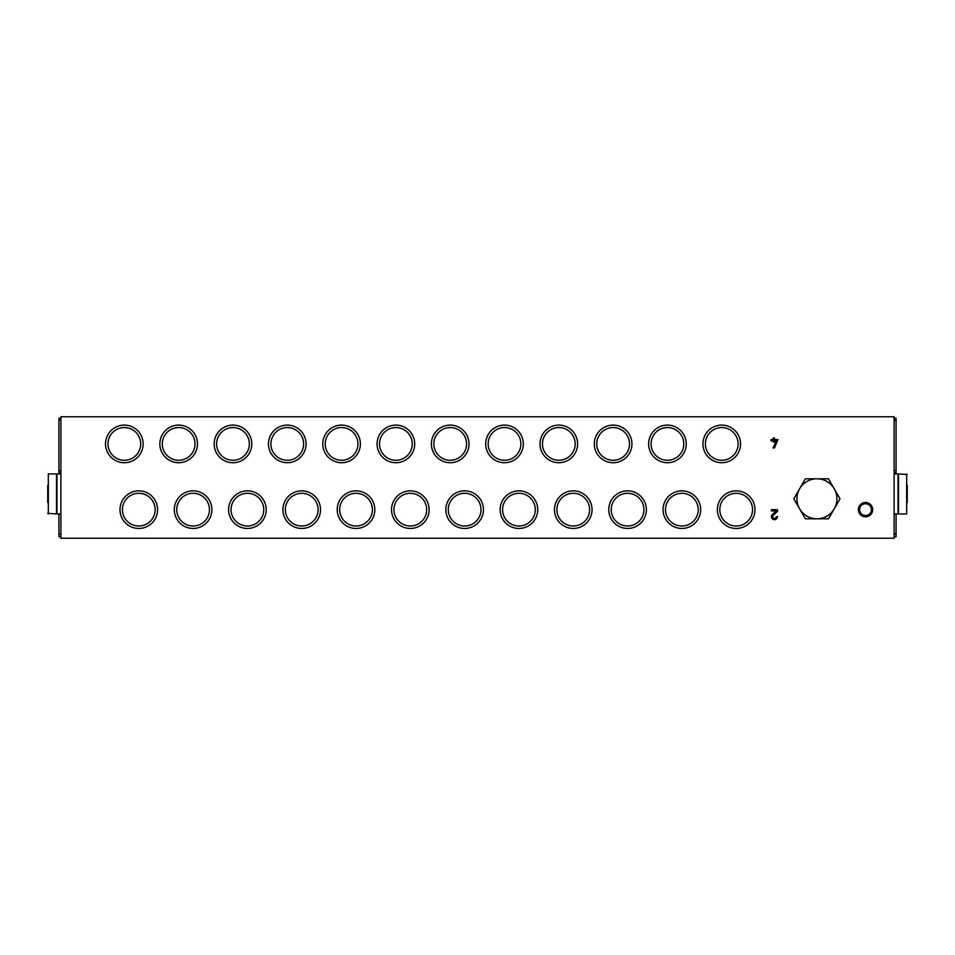 <?xml version="1.0" encoding="UTF-8"?>
<svg xmlns="http://www.w3.org/2000/svg" width="955" height="955" viewBox="0 0 955 955"><rect width="100%" height="100%" fill="white"/><g stroke="black" fill="none" stroke-linecap="round" stroke-linejoin="round"><path stroke-width="1.43" d="M894.107 538.238L894.107 416.762L60.893 416.762L60.893 538.238L894.107 538.238M872.667 509.66A7.151 7.151 0 0 1 861.947 515.843A7.151 7.151 0 0 1 861.947 503.464A7.151 7.151 0 0 1 872.667 509.66M740.543 443.92A18.802 18.802 0 0 1 712.346 460.203A18.802 18.802 0 0 1 712.346 427.625A18.802 18.802 0 0 1 740.543 443.92M143.155 443.92A18.802 18.802 0 0 1 114.946 460.203A18.802 18.802 0 0 1 114.946 427.625A18.802 18.802 0 0 1 143.155 443.92M197.47 443.92A18.802 18.802 0 0 1 169.262 460.203A18.802 18.802 0 0 1 169.262 427.625A18.802 18.802 0 0 1 197.47 443.92M251.774 443.92A18.802 18.802 0 0 1 223.566 460.203A18.802 18.802 0 0 1 223.566 427.625A18.802 18.802 0 0 1 251.774 443.92M306.077 443.92A18.802 18.802 0 0 1 277.881 460.203A18.802 18.802 0 0 1 277.881 427.625A18.802 18.802 0 0 1 306.077 443.92M360.393 443.92A18.802 18.802 0 0 1 332.185 460.203A18.802 18.802 0 0 1 332.185 427.625A18.802 18.802 0 0 1 360.393 443.92M414.697 443.92A18.802 18.802 0 0 1 386.489 460.203A18.802 18.802 0 0 1 386.489 427.625A18.802 18.802 0 0 1 414.697 443.92M469.012 443.92A18.802 18.802 0 0 1 440.804 460.203A18.802 18.802 0 0 1 440.804 427.625A18.802 18.802 0 0 1 469.012 443.92M523.316 443.92A18.802 18.802 0 0 1 495.108 460.203A18.802 18.802 0 0 1 495.108 427.625A18.802 18.802 0 0 1 523.316 443.92M577.62 443.92A18.802 18.802 0 0 1 549.423 460.203A18.802 18.802 0 0 1 549.423 427.625A18.802 18.802 0 0 1 577.62 443.92M631.935 443.92A18.802 18.802 0 0 1 603.727 460.203A18.802 18.802 0 0 1 603.727 427.625A18.802 18.802 0 0 1 631.935 443.92M686.239 443.92A18.802 18.802 0 0 1 658.031 460.203A18.802 18.802 0 0 1 658.031 427.625A18.802 18.802 0 0 1 686.239 443.92M754.987 509.66A18.802 18.802 0 0 1 726.779 525.942A18.802 18.802 0 0 1 726.779 493.377A18.802 18.802 0 0 1 754.987 509.66M157.587 509.66A18.802 18.802 0 0 1 129.391 525.942A18.802 18.802 0 0 1 129.391 493.377A18.802 18.802 0 0 1 157.587 509.66M211.903 509.66A18.802 18.802 0 0 1 183.694 525.942A18.802 18.802 0 0 1 183.694 493.377A18.802 18.802 0 0 1 211.903 509.66M266.206 509.66A18.802 18.802 0 0 1 237.998 525.942A18.802 18.802 0 0 1 237.998 493.377A18.802 18.802 0 0 1 266.206 509.66M320.522 509.66A18.802 18.802 0 0 1 292.314 525.942A18.802 18.802 0 0 1 292.314 493.377A18.802 18.802 0 0 1 320.522 509.66M374.826 509.66A18.802 18.802 0 0 1 346.617 525.942A18.802 18.802 0 0 1 346.617 493.377A18.802 18.802 0 0 1 374.826 509.66M429.129 509.66A18.802 18.802 0 0 1 400.933 525.942A18.802 18.802 0 0 1 400.933 493.377A18.802 18.802 0 0 1 429.129 509.66M483.445 509.66A18.802 18.802 0 0 1 455.237 525.942A18.802 18.802 0 0 1 455.237 493.377A18.802 18.802 0 0 1 483.445 509.66M537.749 509.66A18.802 18.802 0 0 1 509.54 525.942A18.802 18.802 0 0 1 509.54 493.377A18.802 18.802 0 0 1 537.749 509.66M592.052 509.66A18.802 18.802 0 0 1 563.856 525.942A18.802 18.802 0 0 1 563.856 493.377A18.802 18.802 0 0 1 592.052 509.66M646.368 509.66A18.802 18.802 0 0 1 618.16 525.942A18.802 18.802 0 0 1 618.16 493.377A18.802 18.802 0 0 1 646.368 509.66M700.672 509.66A18.802 18.802 0 0 1 672.463 525.942A18.802 18.802 0 0 1 672.463 493.377A18.802 18.802 0 0 1 700.672 509.66M777.501 516.643L776.26 516.643A1.779 1.779 0 0 1 773.777 518.279A1.779 1.779 0 0 1 773.264 515.354L777.501 511.379L777.501 509.66L771.461 509.66L771.461 510.913L776.176 510.913L772.404 514.435A3.02 3.02 0 0 0 773.275 519.425A3.02 3.02 0 0 0 777.501 516.643M771.019 440.828L773.228 440.828L773.228 442.081L774.481 442.081L774.481 440.828L776.403 440.828L773.096 447.931L774.469 447.931L777.943 439.587L774.481 439.587L774.481 437.915L773.228 437.915L773.228 439.587L771.019 439.587L771.019 440.828M871.426 509.66A5.909 5.909 0 0 1 862.568 514.769A5.909 5.909 0 0 1 862.568 504.538A5.909 5.909 0 0 1 871.426 509.66M896.077 473.931L896.077 418.195L894.107 418.195M894.107 536.806L896.077 536.806L896.077 513.945M896.077 472.785L894.107 472.785M738.096 443.92A16.354 16.354 0 0 1 713.564 458.078A16.354 16.354 0 0 1 713.564 429.75A16.354 16.354 0 0 1 738.096 443.92M140.707 443.92A16.354 16.354 0 0 1 116.176 458.078A16.354 16.354 0 0 1 116.176 429.75A16.354 16.354 0 0 1 140.707 443.92M195.023 443.92A16.354 16.354 0 0 1 170.479 458.078A16.354 16.354 0 0 1 170.479 429.75A16.354 16.354 0 0 1 195.023 443.92M249.327 443.92A16.354 16.354 0 0 1 224.795 458.078A16.354 16.354 0 0 1 224.795 429.75A16.354 16.354 0 0 1 249.327 443.92M303.63 443.92A16.354 16.354 0 0 1 279.099 458.078A16.354 16.354 0 0 1 279.099 429.75A16.354 16.354 0 0 1 303.63 443.92M357.946 443.92A16.354 16.354 0 0 1 333.402 458.078A16.354 16.354 0 0 1 333.402 429.75A16.354 16.354 0 0 1 357.946 443.92M412.25 443.92A16.354 16.354 0 0 1 387.718 458.078A16.354 16.354 0 0 1 387.718 429.75A16.354 16.354 0 0 1 412.25 443.92M466.565 443.92A16.354 16.354 0 0 1 442.022 458.078A16.354 16.354 0 0 1 442.022 429.75A16.354 16.354 0 0 1 466.565 443.92M520.869 443.92A16.354 16.354 0 0 1 496.337 458.078A16.354 16.354 0 0 1 496.337 429.75A16.354 16.354 0 0 1 520.869 443.92M575.173 443.92A16.354 16.354 0 0 1 550.641 458.078A16.354 16.354 0 0 1 550.641 429.75A16.354 16.354 0 0 1 575.173 443.92M629.488 443.92A16.354 16.354 0 0 1 604.945 458.078A16.354 16.354 0 0 1 604.945 429.75A16.354 16.354 0 0 1 629.488 443.92M683.792 443.92A16.354 16.354 0 0 1 659.26 458.078A16.354 16.354 0 0 1 659.26 429.75A16.354 16.354 0 0 1 683.792 443.92M752.54 509.66A16.354 16.354 0 0 1 727.997 523.818A16.354 16.354 0 0 1 727.997 495.49A16.354 16.354 0 0 1 752.54 509.66M155.14 509.66A16.354 16.354 0 0 1 130.608 523.818A16.354 16.354 0 0 1 130.608 495.49A16.354 16.354 0 0 1 155.14 509.66M209.455 509.66A16.354 16.354 0 0 1 184.912 523.818A16.354 16.354 0 0 1 184.912 495.49A16.354 16.354 0 0 1 209.455 509.66M263.759 509.66A16.354 16.354 0 0 1 239.228 523.818A16.354 16.354 0 0 1 239.228 495.49A16.354 16.354 0 0 1 263.759 509.66M318.075 509.66A16.354 16.354 0 0 1 293.531 523.818A16.354 16.354 0 0 1 293.531 495.49A16.354 16.354 0 0 1 318.075 509.66M372.378 509.66A16.354 16.354 0 0 1 347.847 523.818A16.354 16.354 0 0 1 347.847 495.49A16.354 16.354 0 0 1 372.378 509.66M426.682 509.66A16.354 16.354 0 0 1 402.151 523.818A16.354 16.354 0 0 1 402.151 495.49A16.354 16.354 0 0 1 426.682 509.66M480.998 509.66A16.354 16.354 0 0 1 456.454 523.818A16.354 16.354 0 0 1 456.454 495.49A16.354 16.354 0 0 1 480.998 509.66M535.301 509.66A16.354 16.354 0 0 1 510.77 523.818A16.354 16.354 0 0 1 510.77 495.49A16.354 16.354 0 0 1 535.301 509.66M589.605 509.66A16.354 16.354 0 0 1 565.074 523.818A16.354 16.354 0 0 1 565.074 495.49A16.354 16.354 0 0 1 589.605 509.66M643.921 509.66A16.354 16.354 0 0 1 619.389 523.818A16.354 16.354 0 0 1 619.389 495.49A16.354 16.354 0 0 1 643.921 509.66M698.224 509.66A16.354 16.354 0 0 1 673.693 523.818A16.354 16.354 0 0 1 673.693 495.49A16.354 16.354 0 0 1 698.224 509.66M58.924 473.931L58.924 418.195L60.893 418.195M60.893 536.806L58.924 536.806L58.924 513.945M58.924 472.785L60.893 472.785M907.25 502.509L907.25 485.355M906.677 473.931L906.677 513.945L898.488 513.945L898.488 473.931L907.25 474.504M894.107 513.945L898.058 513.945L898.058 473.931L894.107 473.931M47.75 485.355L47.75 502.509M48.323 513.945L48.323 473.931L56.512 473.931L56.512 513.945L47.75 513.372M60.893 473.931L56.942 473.931L56.942 513.945L60.893 513.945M805.375 478.789L828.474 478.789L840.03 498.796L828.474 518.804L805.375 518.804L793.82 498.796L805.375 478.789M816.931 518.804A20.007 20.007 0 0 1 799.598 488.793A20.007 20.007 0 0 1 834.252 488.793A20.007 20.007 0 0 1 816.931 518.804M896.077 533.952L894.107 533.952M896.077 420.331L894.107 420.331M896.077 470.648L894.107 470.648M58.924 533.952L60.893 533.952M58.924 420.331L60.893 420.331M58.924 470.648L60.893 470.648"/></g></svg>

